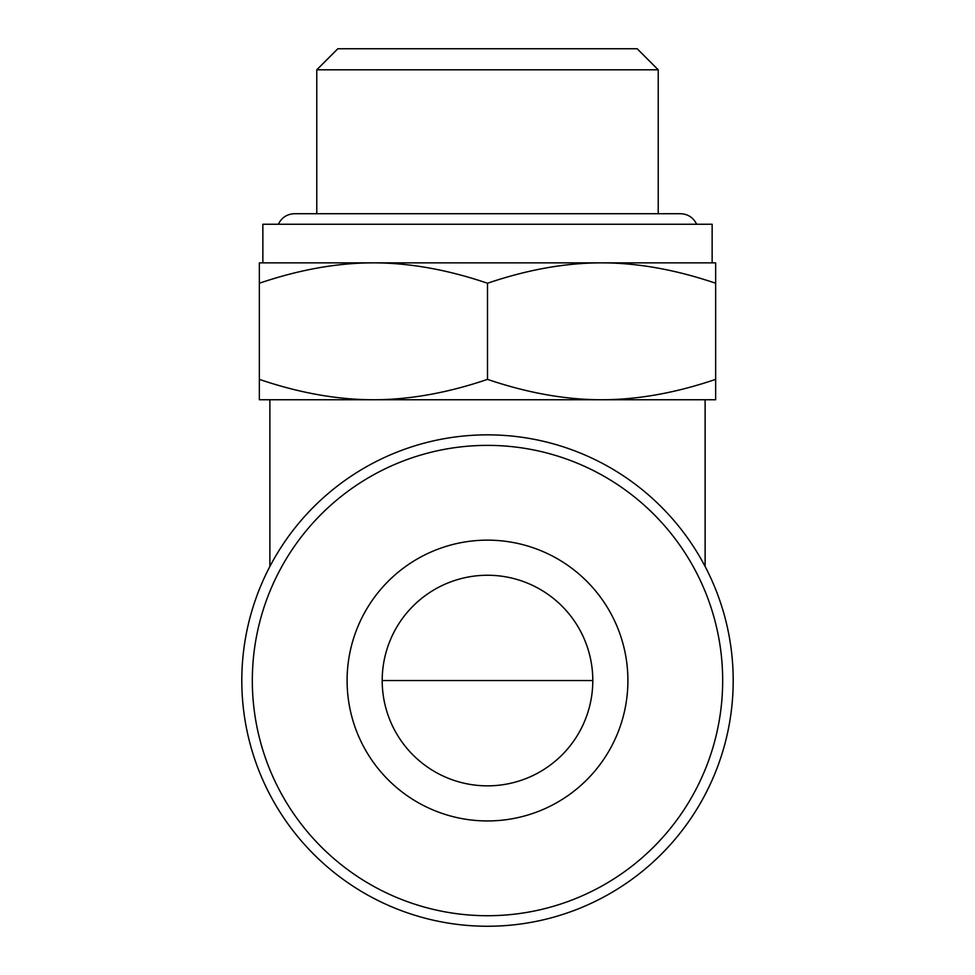 <?xml version="1.0" encoding="UTF-8"?>
<svg xmlns="http://www.w3.org/2000/svg" width="975" height="975" viewBox="0 0 975 975"><rect width="100%" height="100%" fill="white"/><g stroke="black" fill="none" stroke-linecap="round" stroke-linejoin="round"><path stroke-width="1.46" d="M592.8 680.55A105.3 105.3 0 0 1 487.5 785.85A105.3 105.3 0 0 1 382.2 680.55A105.3 105.3 0 0 1 487.5 575.25A105.3 105.3 0 0 1 592.8 680.55L382.2 680.55M487.5 926.25A245.7 245.7 0 0 0 700.282 557.7A245.7 245.7 0 0 0 274.718 557.7A245.7 245.7 0 0 0 487.5 926.25M487.5 915.72A235.17 235.17 0 0 0 691.165 562.965A235.17 235.17 0 0 0 283.835 562.965A235.17 235.17 0 0 0 487.5 915.72M487.5 820.95A140.4 140.4 0 0 0 609.095 610.35A140.4 140.4 0 0 0 365.905 610.35A140.4 140.4 0 0 0 487.5 820.95M269.88 566.487L269.88 399.75L373.425 399.75L259.35 399.75L259.35 379.372C299.276 392.937 337.301 399.738 373.425 399.75C409.549 399.738 447.574 392.937 487.5 379.372C527.426 392.937 565.451 399.738 601.575 399.75L705.12 399.75L705.12 566.487M715.65 283.238C675.614 269.648 637.589 262.86 601.575 262.86L715.65 262.86L715.65 399.75L373.425 399.75M487.5 283.238C447.464 269.648 409.439 262.86 373.425 262.86L601.575 262.86C565.561 262.86 527.536 269.648 487.5 283.238L487.5 379.372M373.425 262.86C337.411 262.86 299.386 269.648 259.35 283.238L259.35 262.86L373.425 262.86L262.86 262.86L262.86 224.25L712.14 224.25L712.14 262.86L601.575 262.86M601.575 399.75C637.699 399.738 675.724 392.937 715.65 379.372M259.35 283.238L259.35 379.372M658.223 69.81L637.162 48.75L337.837 48.75L316.778 69.81L658.223 69.81L658.223 213.72L316.778 213.72L316.778 69.81M696.638 224.25C693.359 217.559 687.997 214.049 680.55 213.72L294.45 213.72C287.003 214.049 281.641 217.559 278.363 224.25"/></g></svg>
